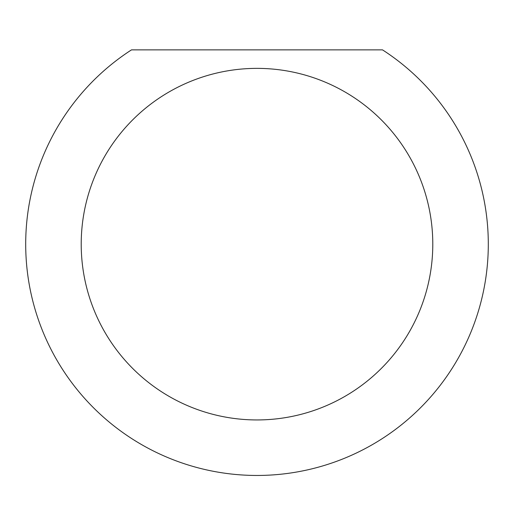 <?xml version="1.0" encoding="UTF-8"?>
<svg xmlns="http://www.w3.org/2000/svg" width="514" height="514" viewBox="0 0 514 514"><rect width="100%" height="100%" fill="white"/><g stroke="black" fill="none" stroke-linecap="round" stroke-linejoin="round"><path stroke-width="0.77" d="M432.788 244.156A175.788 175.788 0 0 0 257 68.368A175.788 175.788 0 0 0 81.212 244.156A175.788 175.788 0 0 0 257 419.944A175.788 175.788 0 0 0 432.788 244.156M382.5 49.864A231.3 231.3 0 0 1 257 475.456A231.3 231.3 0 0 1 131.5 49.864L382.5 49.864"/></g></svg>
